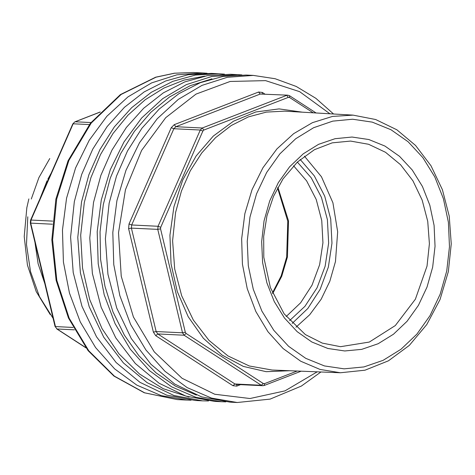 <?xml version="1.0" encoding="UTF-8"?>
<svg xmlns="http://www.w3.org/2000/svg" width="475" height="475" viewBox="0 0 475 475"><rect width="100%" height="100%" fill="white"/><g stroke="black" fill="none" stroke-linecap="round" stroke-linejoin="round"><path stroke-width="0.71" d="M109.102 203.258L105.373 238.759L107.956 274.253L116.737 308.049L131.29 338.544L150.925 364.277L174.711 384.032L201.507 396.863L230.048 402.165L237.239 402.521L211.547 398.109L187.156 387.582L164.991 371.349L145.914 350.022L130.649 324.431L119.795 295.557L113.763 264.504L112.783 232.471L116.892 200.693L125.934 170.382L139.561 142.702L157.255 118.726L178.327 99.376L201.976 85.381L227.282 77.294L253.282 75.418L246.092 75.068L223.018 76.416L200.408 82.668L178.933 93.628L159.244 108.983L141.936 128.25L127.538 150.854L116.482 176.112L109.102 203.258M28.88 198.9L26.855 207.7L24.201 236.497L27.402 265.056L36.248 291.608L50.196 314.492M49.738 158.513L38.879 177.668L31.279 199.019M34.972 242.47L38.113 263.726L44.81 283.611M51.181 173.138L47.856 179.17M47.061 180.761L40.155 198.283M27.793 216.772L26.499 244.482L30.495 271.569L39.502 296.643L53.105 318.292M191.092 400.176L186.895 400.051L161.203 395.639L136.806 385.112L114.641 368.879L95.564 347.552L80.305 321.961L69.445 293.087L63.413 262.034L62.433 230.001L66.542 198.223L75.584 167.912L89.217 140.238L106.905 116.262L127.977 96.906L151.626 82.917L176.932 74.824L202.932 72.948L207.124 73.239M211.915 78.85L190.166 85.702L169.605 96.983L150.818 112.367L134.36 131.409L120.703 153.556L110.248 178.161L103.295 204.517L100.053 231.848L100.605 259.368L104.945 286.277L112.943 311.784L124.367 335.16L138.884 355.722L156.073 372.875L175.435 386.11L196.407 395.058M237.696 74.658L230.506 74.302L207.438 75.65L184.822 81.902L163.347 92.868L143.658 108.217L126.356 127.484L111.957 150.088L100.896 175.346L93.516 202.498L89.787 237.999L92.376 273.487L101.151 307.283L115.704 337.778L135.339 363.512L159.125 383.266L185.927 396.103L214.463 401.405L221.659 401.755L195.967 397.343L171.57 386.822L149.405 370.583L130.328 349.256L115.069 323.665L104.209 294.791L98.177 263.738L97.197 231.711L101.306 199.928L110.348 169.617L123.981 141.942L141.669 117.966L162.741 98.61L186.39 84.621L211.696 76.528L237.696 74.658L241.888 74.943M225.857 401.88L221.659 401.755M218.518 73.714L211.328 73.364L188.254 74.712L165.644 80.958L144.168 91.924L124.48 107.273L107.172 126.546L92.773 149.15L81.718 174.408L74.338 201.554L70.609 237.055L73.192 272.549L81.973 306.345L96.526 336.834L116.161 362.573L139.947 382.327L166.743 395.158L195.284 400.461L202.475 400.817L173.939 395.515L147.137 382.678L123.352 362.924L103.716 337.191L89.163 306.696L80.388 272.899L77.799 237.411L81.528 201.911L88.908 174.758L99.97 149.5L114.368 126.896L131.67 107.629L151.359 92.281L172.835 81.314L195.451 75.062L218.518 73.714L224.503 74.177M208.477 400.942L202.475 400.817M204.755 76.131L184.003 80.085L163.958 88.047L145.13 99.827L128.001 115.11L113.008 133.511L100.534 154.565L90.897 177.727L84.342 202.409L80.708 235.172L82.525 268.025L89.728 299.6L102.006 328.581L118.851 353.762L139.567 374.092L163.281 388.734L189.014 397.064M185.315 332.262L182.525 332.821L157.783 229.383L131.409 228.089L156.15 331.526L182.525 332.821L184.116 335.219L157.742 333.925L234.923 383.972L261.298 385.267L184.116 335.219L186.111 333.462L185.315 332.262L160.574 228.825L160.71 227.264L202.902 131.023L203.894 130.013L288.307 97.351L289.566 97.488L313.221 112.824M446.708 270.988L449.487 246.691L448.376 222.294L443.418 198.734L434.809 176.908L422.881 157.664L408.084 141.74L390.996 129.746L372.269 122.146L352.622 119.225L332.809 121.107L313.595 127.704L295.717 138.777L279.858 153.894L266.635 172.473L256.553 193.8L249.998 217.063L247.226 241.359L248.336 265.757L253.294 289.317L261.897 311.143L273.832 330.386L288.628 346.311L305.716 358.304L324.443 365.904L344.09 368.826L363.903 366.943L383.117 360.347L400.995 349.273L416.848 334.157L430.071 315.578L440.153 294.251L446.708 270.988M432.654 267.134L427.037 287.072L418.398 305.354L407.063 321.278L393.472 334.234L378.147 343.722L361.683 349.38L344.702 350.989L327.863 348.49L311.808 341.97L297.16 331.692L284.478 318.042L274.253 301.548L266.873 282.845L262.627 262.651L261.678 241.739L264.053 220.917L269.675 200.978L278.314 182.697L289.649 166.773L303.24 153.817L318.559 144.329L335.029 138.67L352.011 137.061L368.849 139.561L384.904 146.08L399.552 156.358L412.229 170.008L422.459 186.503L429.833 205.206L434.085 225.399L435.035 246.311L432.654 267.134M289.507 370.72L266.16 371.699L243.307 366.391L222.039 355.062L203.377 338.242L188.213 316.742L177.27 291.597L171.077 263.999L169.931 235.273L173.886 206.803L182.75 179.948L196.098 155.984L213.293 136.076L233.51 121.161L255.787 111.963L279.051 108.923L302.189 112.183M186.111 333.462L263.293 383.509L264.557 383.646L297.172 371.022M277.917 187.358L288.485 220.833L287.423 257.005L281.734 276.254L272.709 293.526M286.158 316.51L300.639 302.801L312.022 285.196L319.604 264.771L322.923 242.778L321.771 220.566L316.225 199.494L306.618 180.862L293.55 165.805M175.56 212.574L172.609 240.789L174.693 268.987L181.717 295.818L193.349 320.002L209.018 340.373L227.982 355.953L249.328 365.993L272.033 370.019L340.409 372.756L320.061 369.437L300.711 361.255L283.124 348.513L267.971 331.716L255.841 311.517L247.214 288.693L242.41 264.136L241.627 238.788L244.886 213.643L252.065 189.673L262.889 167.806L276.937 148.889L293.657 133.653L312.413 122.698L332.464 116.446L353.044 115.134L284.727 111.168L266.374 112.088L248.366 116.933L231.248 125.548L215.549 137.679L201.744 152.956L190.255 170.905L181.438 190.986L175.56 212.574M304.398 156.132L321.468 176.777L332.892 202.742L337.689 231.818L335.463 261.541L329.846 281.253L321.142 299.244L309.706 314.771L296.008 327.198M427.043 266.137L429.388 243.752L427.743 221.374L422.18 200.076L412.965 180.88L400.544 164.7L385.516 152.309L368.588 144.305L350.58 141.075L332.197 142.85L314.456 149.673L297.392 162.011L282.999 178.98L273.481 196.424L266.944 215.834L263.667 236.408L263.785 257.296L270.394 287.618L284.103 313.785L305.366 334.596L322.365 343.134L340.492 346.702L369.336 342.071L395.348 325.565L415.393 299.197L427.043 266.137M292.161 323.433L307.842 308.471L320.162 289.311L328.362 267.11L331.954 243.224L330.719 219.094L324.728 196.199L314.343 175.922L300.2 159.499M297.332 162.064L311.238 177.81L321.474 197.404L327.394 219.616L328.629 243.058L325.108 266.267L317.039 287.797L304.938 306.292L289.554 320.601M240.582 384.643L236.716 386.139L232.928 385.73L155.747 335.683L153.36 332.084L128.618 228.647L129.028 223.963L171.22 127.722L174.188 124.699L258.602 92.037L262.39 92.447L264.83 94.026M329.893 113.792L299.689 91.669L265.578 80.613L230.12 81.457L195.979 94.133L165.716 117.699L141.609 150.373L125.459 189.709L118.489 232.75L121.214 276.272L133.433 316.997L154.232 351.874L182.044 378.284L214.777 394.244L249.987 398.555L285.018 390.889L317.241 371.83M316.136 112.991L289.483 95.707L287.773 95.154L260.264 94.044L175.857 126.712L202.225 128.007L286.639 95.338L288.307 97.351M203.894 130.013L202.225 128.007L200.248 130.019L173.88 128.725L131.682 224.966L158.056 226.26L200.248 130.019L202.902 131.023M258.602 92.037L260.264 94.044L287.773 95.154L289.483 95.707L289.566 97.488M264.557 383.646L264.094 385.498L301.085 371.183M160.574 228.825L157.783 229.383L158.056 226.26L160.71 227.264M232.928 385.73L234.923 383.972L236.318 384.435L262.687 385.724L261.298 385.267L263.293 383.509M174.188 124.699L175.857 126.712L173.88 128.725L171.22 127.722M129.028 223.963L131.682 224.966L131.409 228.089L128.618 228.647M153.36 332.084L156.15 331.526L157.742 333.925L155.747 335.683M236.924 384.465L236.716 386.139M262.39 92.447L262.224 93.902M68.863 160.514L56.691 199.001L52.6 239.816L56.846 280.392L69.166 318.179L88.789 350.805L114.469 376.218L144.608 392.825L177.306 399.582L144.299 392.777L113.935 376.099L88.124 350.645L68.448 318.042L56.098 280.333L51.822 239.863L55.884 199.162L68.026 160.758L90.446 123.221L120.436 94.596L155.669 77.199L174.39 73.203L193.343 72.479L174.598 73.198L156.067 77.164L121.107 94.46L91.253 123.001L68.863 160.514M52.392 224.212L30.715 223.149L55.456 326.592L73.085 327.453M89.377 124.581L73.18 123.785L30.988 220.032L52.654 221.095M100.136 112.106L75.157 121.772L90.98 122.55M74.379 329.84L57.047 328.991L85.844 347.664M57.047 328.991L55.058 326.45L57.047 328.991M30.715 223.149L30.317 223.007L30.566 220.151L30.988 220.032L30.715 223.149M100.231 112.005L74.89 121.814L72.764 123.91L30.566 220.151M340.409 372.756L364.954 370.227L388.425 360.834L409.302 345.361L426.799 324.567L440.034 299.565L448.329 271.658L451.25 243.901L449.237 216.143L442.385 189.679L430.991 165.745L415.589 145.469L396.857 129.806L375.672 119.516L353.044 115.134M333.545 114L315.863 98.313L296.228 86.45L275.173 78.743L253.282 75.418M237.239 402.521L270.109 399.148L301.417 386.062L320.898 371.978M272.448 292.903L281.117 275.951L286.633 257.1L287.779 221.219L277.596 187.958M264.094 385.498L262.687 385.724M202.932 72.948L193.343 72.479M186.895 400.051L177.306 399.582M86.005 347.872L56.727 328.89M55.058 326.45L30.317 223.007M74.89 121.814L72.764 123.91"/></g></svg>
